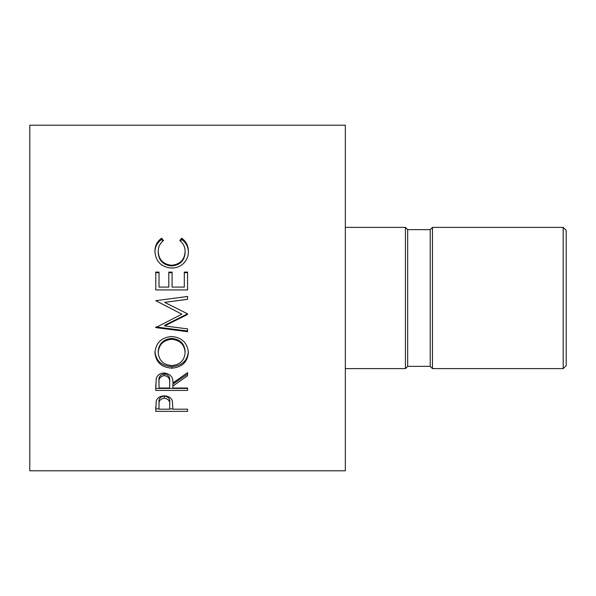 <?xml version="1.0" encoding="UTF-8"?>
<svg xmlns="http://www.w3.org/2000/svg" width="596" height="596" viewBox="0 0 596 596"><rect width="100%" height="100%" fill="white"/><g stroke="black" fill="none" stroke-linecap="round" stroke-linejoin="round"><path stroke-width="0.89" d="M563.198 227.381L566.2 230.384L566.2 365.616L563.198 368.619L563.198 227.381L432.473 227.381L432.473 368.619L563.198 368.619M432.473 368.619L430.223 366.361L430.223 229.639L432.473 227.381M430.223 229.639L407.686 229.639L405.429 227.381L345.33 227.381M430.223 366.361L407.686 366.361L407.686 229.639M407.686 366.361L405.429 368.619L405.429 227.381M405.429 368.619L345.33 368.619M155.765 411.352L156.241 400.847C157.463 397.644 160.145 395.99 164.295 395.886C168.556 395.997 171.246 397.718 172.363 401.048L172.885 409.184L187.561 409.184L187.561 411.352L155.765 411.352M172.885 386.029L172.885 388.018L187.561 388.018L187.561 390.44L155.765 390.44L156.197 378.706C157.329 375.07 160.019 373.163 164.265 372.984C170.426 373.848 173.294 377.186 172.885 382.975L187.561 372.619L187.561 375.785L172.885 386.029L172.885 384.115L187.561 374.094L187.561 372.619M154.945 352.787C155.765 342.886 161.337 337.455 171.648 336.502C181.832 337.41 187.412 342.76 188.381 352.541C187.531 362.107 182.004 367.322 171.804 368.172C161.59 367.456 155.973 362.323 154.945 352.787M187.561 313.831L164.63 325.297L164.63 325.9L187.561 314.472L187.561 313.831L164.682 302.373L187.561 299.326L187.561 296.465L175.984 298L187.561 296.495M164.63 325.9L187.561 328.895L187.561 331.719L155.765 327.591L181.855 314.174L155.765 300.689L175.984 298M155.765 289.939L155.765 272.096L159.02 272.096L159.02 287.093L168.81 287.093L168.81 272.096L172.073 272.096L172.073 287.093L184.306 287.093L184.306 272.096L187.561 272.096L187.561 289.939L155.765 289.939L155.765 272.663L159.02 272.663M161.598 238.199L163.505 240.546C159.951 243.384 158.186 247.057 158.208 251.564C158.797 259.826 163.297 264.393 171.693 265.265C180.163 264.371 184.641 259.737 185.118 251.378C185.073 246.968 183.307 243.354 179.821 240.546L181.713 238.199C186.161 241.492 188.388 245.88 188.381 251.356C188.492 256.399 186.637 260.653 182.816 264.11C179.545 266.792 175.768 268.111 171.477 268.073C161.173 267.045 155.66 261.488 154.945 251.393C154.915 245.88 157.135 241.477 161.598 238.199L161.598 239.495L162.894 241.052M345.33 470.788L345.33 125.212L29.8 125.212L29.8 470.788L345.33 470.788M158.208 251.564L158.208 252.577C158.804 260.653 163.297 265.123 171.693 265.98C180.163 265.101 184.641 260.571 185.118 252.391L185.118 251.378M171.693 265.265L171.693 265.98M180.417 241.067L181.713 239.495C186.161 242.721 188.388 247.012 188.381 252.369M181.713 238.199L181.713 239.495M154.945 252.406C154.915 247.012 157.135 242.706 161.598 239.495M159.02 287.093L168.81 287.093M168.81 272.663L172.073 272.663M172.073 287.093L184.306 287.093M184.306 272.663L187.561 272.663L187.561 289.939M187.561 299.304L164.682 302.373M181.855 314.174L155.765 300.689M187.561 328.895L187.561 330.981L155.765 326.943L155.765 327.591M188.381 351.357C187.509 360.736 181.981 365.832 171.804 366.652C161.59 365.937 155.966 360.923 154.945 351.595M171.804 368.172L171.804 366.652M185.118 352.653L185.118 351.469C184.492 343.542 179.999 339.184 171.641 338.379C163.349 339.243 158.871 343.609 158.208 351.469L158.208 352.653C158.953 360.55 163.483 364.849 171.79 365.557C180.029 364.797 184.469 360.491 185.118 352.653C184.492 344.555 179.999 340.1 171.641 339.28C163.356 340.16 158.871 344.615 158.208 352.653M171.641 338.379L171.641 339.28M155.765 385.001L155.765 388.436L187.561 388.436L187.561 388.018M169.666 381.149L169.666 381.135C170.232 377.112 168.43 374.683 164.258 373.856C160.182 374.698 158.432 377.089 159.02 381.03L159.02 388.018L169.622 388.018L169.666 382.997C170.225 378.87 168.422 376.381 164.258 375.547L164.258 373.856M164.258 375.547C160.182 376.404 158.432 378.847 159.02 382.878M187.561 411.352L187.561 409.184M172.885 408.886L169.629 408.886M159.02 408.886L155.765 408.886L155.765 406.576M169.696 402.538L169.696 402.523C170.255 398.955 168.452 396.794 164.302 396.049C160.235 396.742 158.476 398.843 159.02 402.352L159.02 409.184L169.622 409.184L169.696 404.863C170.255 401.205 168.459 398.992 164.302 398.225L164.302 396.049M164.302 398.225C160.235 398.94 158.476 401.086 159.02 404.669"/></g></svg>
